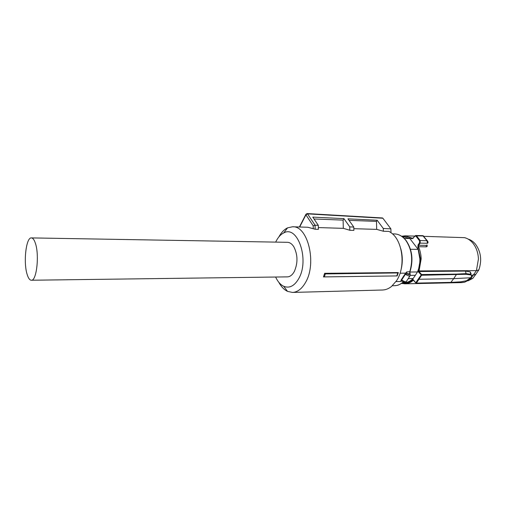 <?xml version="1.0" encoding="UTF-8"?>
<svg xmlns="http://www.w3.org/2000/svg" width="506" height="506" viewBox="0 0 506 506"><rect width="100%" height="100%" fill="white"/><g stroke="black" fill="none" stroke-linecap="round" stroke-linejoin="round"><path stroke-width="0.76" d="M395.983 281.583L400.872 281.488L401.15 279.926L405.584 273.145L400.056 273.208M405.584 273.145L406.71 271.943L406.969 273.746C408.949 275.106 409.911 275.093 409.866 273.708L410.17 273.841M402.03 280.994L401.644 280.09L405.477 282L406.653 281.051L409.879 276.086M405.894 274.644L409.234 276.206L410.41 275.27L409.866 273.708L406.969 273.746L405.894 274.644L405.489 274.119L406.799 273.525M402.555 281.393L402.719 280.944M410.404 275.372L415.331 275.308L417.475 271.956L409.904 272.032M408.241 278.61L413.168 278.528L415.331 275.308M417.475 271.956C419.17 267.959 419.974 263.607 419.872 258.895L418.146 249.363L409.828 238.535L404.231 238.408M409.828 238.535L404.452 237.048L402.637 237.004M417.88 246.972L418.513 246.726L418.671 245.258L418.07 244.91L417.88 246.972L420.473 258.863L418.146 271.577L421.561 275.239L418.968 279.255L418.373 278.945L421.536 274.543L419 271.526L465.495 271.083L470.207 271.886L471.137 273.733M418.07 244.91L419.512 242.779L419.594 240.843L420.201 240.552L420.113 243.133L418.671 245.258L426.286 245.385L426.204 246.846C427.241 246.726 427.5 246.087 426.994 244.929L426.836 244.91M414.661 236.1L415.749 235.486L416.52 235.821L415.97 236.188L414.553 236.106M402.004 236.53C405.312 235.847 408.5 236.587 411.549 238.743L413.035 238.389L414.559 236.391M402.548 282.658L404.452 282.62C407.615 282.525 410.524 281.165 413.168 278.528M401.53 283.385L404.926 283.822C407.849 283.739 410.581 282.607 413.13 280.425L412.573 280.077L412.991 279.445L415.768 282.797L418.373 278.945M418.146 249.363L410.474 249.268M404.926 283.822L461.763 282.601L464.603 282.221L470.2 279.382L476.424 270.647L418.582 270.912M419.512 242.779L420.113 243.133L427.488 243.266L426.963 240.698L422.788 235.663L423.535 235.954M412.63 238.452L411.549 238.743M412.991 279.445L413.257 280.058M415.768 282.797L416.356 283.107L415.768 282.797M419 271.526L418.146 271.577M468.17 239.11C470.865 239.926 473.262 241.558 475.355 244.018C480.934 251.558 482.098 260.179 478.853 269.894L476.424 270.647L478.429 259.021C478.151 252.646 476.266 247.314 472.781 243.025C470.403 240.236 467.67 238.446 464.597 237.668L423.851 236.327M468.088 280.817L472.813 278.344L469.302 279.401M413.554 280.419L413.136 280.425L413.326 280.141M471.794 275.131L473.357 275.106L475.874 274.208L472.813 278.344M460.745 281.829L450.745 282.519L453.699 278.661L418.968 279.255L416.356 283.107L450.979 282.38L460.745 281.829L466.57 280.716L470.669 277.762L453.699 278.661L456.267 274.777L456.235 274.107L466.045 273.638L465.495 271.083M427.994 242.728L427.443 243.348M427.987 242.697L427.956 241.716L426.963 240.698L420.201 240.552L416.52 235.821L423.269 235.998L427.5 240.976M470.808 277.598L471.2 276.978C471.896 275.795 471.725 275.106 470.7 274.897L470.738 274.271L471.687 276.175M466.045 273.638L470.738 274.271L470.207 271.886M470.7 274.897L466.045 274.303L466.058 273.67M478.853 269.894L475.874 274.208M470.814 277.642L471.282 276.959M466.57 280.716L460.574 281.956M278.781 282.253C281.184 286.7 284.094 289.736 287.509 291.367L292.468 292.43L382.454 290.014C385.61 289.919 388.608 288.755 391.448 286.522L396.521 280.773C405.78 267.269 402.934 241.292 391.454 233.007L389.07 231.413L383.365 231.242L376.78 229.389L353.839 228.68M292.468 292.43C297.515 292.196 301.88 288.863 305.548 282.437C317.11 263.253 307.806 225.467 292.493 226.777L287.534 227.871C284.157 229.509 281.266 232.513 278.869 236.897M390.986 232.652L390.885 228.851L383.295 228.484L377.153 220.249L347.951 218.826L353.802 227.067L353.884 230.375L349.829 230.262L343.397 228.351L318.35 227.58M314.043 218.99L343.112 220.11L343.928 218.63L312.79 217.118L318.299 225.353L318.394 229.332L315.149 229.237L307.831 227.251L292.734 226.783M397.147 275.922L323.479 276.921L324.631 273.316L325.295 273.917L324.371 276.89L397.147 275.922L398.361 272.557L324.631 273.316M275.681 242.115L276.061 241.324C278.142 237.187 280.71 234.392 283.758 232.924C297.673 224.74 309.767 260.014 298.704 278.68C294.397 286.023 289.407 288.559 283.733 286.288C280.45 284.72 277.743 281.633 275.612 277.029M400.619 271.336C402.839 263.664 402.852 255.992 400.663 248.32M383.365 231.242L383.295 228.484M377.153 220.249L376.483 221.4L376.685 229.382M376.483 221.4L349.02 220.338M353.802 227.067L349.747 226.871L349.829 230.262M343.112 220.11L343.308 228.351M343.928 218.63L349.747 226.871M318.299 225.353L315.055 225.195L315.149 229.237M313.258 228.737L313.195 225.815L315.055 225.195M323.479 276.921L324.371 276.89M396.78 275.909L397.83 272.936L325.295 273.917M397.83 272.936L398.361 272.557M390.885 228.851L382.89 218.244L307.534 213.874L315.067 225.195M382.391 217.953L382.89 218.244M382.397 217.953L307.066 213.564L307.534 213.874L305.921 214.841L299.672 226.998M31.328 280.235L287.37 276.877C290.083 276.763 292.405 274.96 294.334 271.469C298.009 262.937 297.832 254.689 293.803 246.732C291.949 243.854 289.811 242.38 287.389 242.311L31.378 237.909C32.896 237.965 34.231 239.749 35.388 243.266C39.538 255.062 36.571 281.184 31.328 280.235C29.702 280.166 28.304 278.218 27.141 274.397C23.238 262.424 26.072 237.225 31.378 237.909M406.261 240.742C412.245 249.768 413.497 260.071 410.018 271.665L406.71 271.943M409.771 273.493L409.689 271.912C413.257 260.071 411.979 249.578 405.856 240.426C402.561 236.232 398.772 234.063 394.497 233.924L392.466 233.873M403.427 281.931C397.545 286.251 397.09 285.201 394.49 285.7C397.653 285.612 400.607 284.34 403.352 281.893M402.232 281.146L401.195 281.165L401.909 280.912M400.872 281.488L401.195 281.165L400.79 281.07M401.15 279.926L401.644 280.09L405.489 274.119L405.268 273.518M415.97 236.188L419.594 240.843M412.573 280.077C409.227 282.886 405.673 283.904 401.909 283.126M426.204 246.846L418.513 246.726C420.132 250.413 421.017 254.448 421.156 258.844L418.974 271.526M414.566 236.093L404.926 235.847L401.625 236.27L404.926 235.847L412.782 238.364M456.235 274.107L421.536 274.543L421.561 275.239L466.045 274.303M470.099 278.521L470.744 277.743M313.195 225.815L305.921 214.841L305.978 214.127M394.49 285.7L392.365 285.751M401.884 280.9L402.517 281.361C404.047 282.437 405.3 282.582 406.274 281.785M406.046 240.464C402.694 236.264 398.842 234.082 394.497 233.924M409.949 271.861L410.024 273.537M412.428 238.478L415.749 235.486L422.807 235.663M450.738 282.519L416.122 283.252L413.092 279.856M470.175 278.502L466.412 280.843M471.345 276.858L471.655 276.244M283.733 286.288L287.509 291.367M283.758 232.924L287.534 227.871M307.053 213.564L305.795 214.544L299.4 226.992"/></g></svg>
